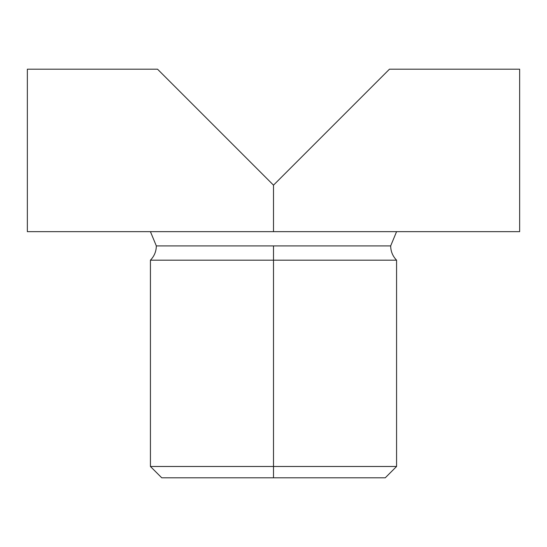 <?xml version="1.0" encoding="UTF-8"?>
<svg xmlns="http://www.w3.org/2000/svg" width="547" height="547" viewBox="0 0 547 547"><rect width="100%" height="100%" fill="white"/><g stroke="black" fill="none" stroke-linecap="round" stroke-linejoin="round"><path stroke-width="0.82" d="M161.748 477.804L273.5 477.804L273.5 466.482L273.5 477.804L161.748 477.804L150.425 466.482L273.5 466.482L150.425 466.482L150.425 260.181L273.5 260.181L273.5 466.482L396.575 466.482L273.5 466.482L273.5 260.181L396.575 260.181L273.5 260.181L273.5 245.918L390.667 245.918L273.5 245.918L273.5 260.181L150.425 260.181C154.275 256.201 156.244 251.449 156.333 245.918L273.5 245.918L156.333 245.918L150.425 231.654M273.5 477.804L385.252 477.804L273.5 477.804M242.526 154.186L233.022 144.681M252.885 164.551L256.707 168.367L252.885 164.551M229.685 141.345L157.536 69.195L27.35 69.195L27.35 231.654L519.65 231.654L273.5 231.654L273.5 185.16L273.5 231.654L27.35 231.654M243.388 155.047L273.5 185.16L389.464 69.195L519.65 69.195L389.464 69.195L273.5 185.16L184.968 96.628L242.629 154.288M229.829 141.488L231.853 143.512M184.968 96.628L157.536 69.195L27.35 69.195M282.04 176.619L280.604 178.055M294.115 164.551L290.484 168.168M313.978 144.681L313.048 145.611M385.252 477.804L396.575 466.482L396.575 260.181C392.725 256.201 390.756 251.449 390.667 245.918L396.575 231.654M519.65 69.195L519.65 231.654"/></g></svg>
